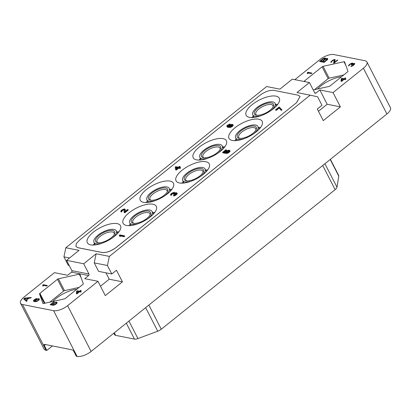 <?xml version="1.0" encoding="UTF-8"?>
<svg xmlns="http://www.w3.org/2000/svg" width="411" height="411" viewBox="0 0 411 411"><rect width="100%" height="100%" fill="white"/><g stroke="black" fill="none" stroke-linecap="round" stroke-linejoin="round"><path stroke-width="0.62" d="M314.713 92.84L315.936 93.086A1.094 0.894 -78.8 0 1 314.698 92.819L309.421 82.549L292.329 79.153L279.876 89.151L266.667 86.526L65.837 247.751L79.046 250.376L66.592 260.374L71.868 270.644A1.094 0.894 101.2 0 1 71.55 272.159L67.656 275.283L54.447 272.657L24.09 297.03A10.969 4.418 -27.2 0 0 20.55 303.277A10.969 4.418 -27.2 0 0 22.523 304.515L53.6 310.69A10.969 4.418 -27.2 0 0 67.599 305.676L91.119 351.431L386.91 113.97L363.396 68.216A10.969 4.418 -27.2 0 0 366.936 61.963A10.969 4.418 -27.2 0 0 364.963 60.73L333.881 54.555A10.969 4.418 -27.2 0 0 319.881 59.569L294.862 79.657M65.837 247.751L63.921 256.86L68.277 265.342L69.238 265.532M52.418 345.928L46.813 350.424L46.037 350.27A10.969 4.418 152.8 0 1 44.064 349.037L20.55 303.277M66.592 260.374L83.685 263.77L88.961 274.039A1.094 0.894 -78.8 0 1 88.642 275.555L84.748 278.679L97.957 281.304L67.599 305.676M58.419 278.807A1.094 0.442 152.8 0 0 57.432 279.29L39.908 293.356A1.094 0.442 152.8 0 0 39.543 293.963L42.903 303.405A1.094 0.442 152.8 0 0 42.908 303.426A1.094 0.442 152.8 0 0 43.525 303.529L64.409 298.9A1.094 0.442 152.8 0 0 65.39 298.422L82.919 284.35A1.094 0.442 152.8 0 0 83.284 283.749L79.924 274.307A1.094 0.442 152.8 0 0 79.914 274.281A1.094 0.442 152.8 0 0 79.302 274.183L58.419 278.807L64.496 290.639A1.094 0.442 -27.2 0 0 63.515 291.116L49.782 302.142M24.67 298.119L23.694 298.9L26.412 301.391L27.141 300.806L26.438 300.179L28.873 298.222L30.548 298.067L31.277 297.482L24.67 298.119L24.896 298.561M47.352 285.517L43.309 284.71L42.677 285.219L42.646 285.845L43.335 285.984L43.366 285.357L46.715 286.025L47.352 285.517M76.605 291.291L76.395 293.783L76.914 293.886L79.441 291.851L80.643 292.093L81.275 291.584L80.073 291.342L81.126 290.5L80.613 290.397L79.559 291.24L77.237 290.783L76.605 291.291L76.949 291.959L76.79 293.86M53.127 304.592L54.257 303.339L56.086 302.65L56.456 303.041L55.978 303.683L53.163 305.342L55.161 304.679L56.846 303.328L57.088 302.532L56.528 302.208L55.228 302.475L53.826 303.256L52.485 304.679L51.108 304.407L54.165 301.951L53.738 301.864L50.152 304.741L52.387 305.188L53.127 304.592M38.084 298.756L36.111 299.737L34.853 301.176L34.118 300.816L34.216 300.307L36.964 298.535L35.156 299.126L33.681 300.307L33.44 301.104L34.76 301.684L36.764 301.448L39.132 299.809L39.399 299.331L39.153 298.756L38.084 298.756L38.742 299.521L37.226 300.909L35.906 301.278L35.495 301.093L35.68 300.6L37.052 299.501L38.285 299.11M91.119 351.431A10.969 4.418 152.8 0 1 77.119 356.445L76.338 356.291L73.816 351.379A1.644 0.683 51.2 0 0 72.197 349.859L44.532 344.361A1.644 0.683 51.2 0 0 44.193 344.418A1.644 0.683 51.2 0 0 44.29 345.512L46.813 350.424M97.957 281.304L105.298 295.591L122.427 281.843L116.462 270.238L111.792 273.983L107.43 265.501L109.347 256.397L96.138 253.772L83.685 263.77M363.396 68.216L333.038 92.583L340.38 106.87L323.257 120.618L317.292 109.013L321.962 105.262L317.6 96.78L310.177 95.172L109.347 256.397M111.792 273.983L98.583 271.358L94.222 262.881L96.138 253.772M100.49 286.226L109.218 279.218L105.93 272.822M309.421 82.549L296.968 92.547L310.177 95.172M75.943 246.502L77.9 247.71L102.154 252.529C106.387 252.909 111.047 251.239 116.138 247.52L296.552 102.688L300.097 96.472M63.921 256.86L69.572 257.98M333.038 92.583L319.83 89.963L315.936 93.086M313.223 89.947L329.067 86.433A1.094 0.442 152.8 0 0 330.048 85.956L347.578 71.884A1.094 0.442 152.8 0 0 347.942 71.283L344.582 61.84A1.094 0.442 152.8 0 1 344.582 61.84A1.094 0.442 152.8 0 0 343.961 61.717L323.077 66.341L329.154 78.172A1.094 0.442 -27.2 0 0 328.173 78.65L314.441 89.675M304.202 81.496L304.202 81.496A1.094 0.442 152.8 0 1 304.566 80.89L322.09 66.823A1.094 0.442 152.8 0 1 323.077 66.341M325.543 58.865L325.656 58.28L325.08 58.043L323.118 58.629L319.491 61.439L324.156 62.364L327.582 59.513L327.737 58.691L327.069 58.439L325.543 58.865L325.707 59.189M311.949 73.096L307.911 72.295L307.279 72.798L307.248 73.43L307.937 73.564L307.962 72.937L311.317 73.605L311.949 73.096M354.785 63.797L353.794 63.392L352.628 63.9L352.746 63.289L351.883 63.119L349.699 64.265L348.513 65.827L348.749 65.976L349.818 64.604L351.338 63.643L352.114 63.797L351.189 64.881L351.533 64.948L353.717 63.797L354.128 63.982L353.963 64.373L350.794 66.49L351.626 66.335L353.213 65.493L354.785 63.797M333.593 63.073L334.025 63.155L337.816 60.109L337.39 60.027L334.436 62.395L335.135 59.682L334.277 59.513L332.196 60.576L330.793 62.302L331.559 62.035L331.656 61.527L333.136 60.34L334.261 60.037L333.593 63.073M341.264 78.825L341.053 81.316L341.572 81.419L344.099 79.385L345.302 79.626L345.934 79.118L344.731 78.876L345.785 78.033L345.271 77.931L344.218 78.778L341.895 78.316L341.264 78.825L341.608 79.493L341.449 81.393M366.936 61.963L390.45 107.723A10.969 4.418 152.8 0 1 386.91 113.97M52.855 301.458A20.016 8.061 152.8 0 1 76.872 289.21M79.128 287.397L64.496 290.639M317.518 88.997A20.016 8.061 152.8 0 1 341.531 76.744M343.786 74.93L329.154 78.172M330.398 159.34L338.679 175.461A5.482 2.209 152.8 0 1 338.767 176.119L336.989 187.19A5.482 2.209 152.8 0 1 335.135 189.651L161.271 329.226A5.482 2.209 152.8 0 1 157.747 331.204L137.947 338.566A5.482 2.209 152.8 0 1 134.469 339.096L115.64 335.355A5.482 2.209 152.8 0 1 114.654 334.739L113.852 333.177M118.229 232.749A17.961 7.234 -27.2 0 0 117.32 232.816M94.977 244.298A17.961 7.234 -27.2 0 0 94.391 245.002M119 231.773A18.644 7.511 -27.2 0 0 116.858 231.922M94.52 243.404A18.644 7.511 -27.2 0 0 93.148 245.059M117.156 223.61A18.644 7.511 152.8 0 1 120.505 225.706A18.644 7.511 152.8 0 1 111.124 238.745A18.644 7.511 152.8 0 1 90.692 244.853A18.644 7.511 152.8 0 1 87.343 242.752A18.644 7.511 152.8 0 1 96.724 229.718A18.644 7.511 152.8 0 1 117.156 223.61M296.526 102.642L300.087 96.451L298.093 95.167L273.839 90.348C269.606 89.968 264.946 91.638 259.855 95.357L79.441 240.188L76.271 243.677L75.932 246.482L77.874 247.669L102.128 252.488C106.362 252.868 111.027 251.198 116.113 247.479L296.552 102.688M152.949 204.216A18.644 7.511 152.8 0 1 156.298 206.312A18.644 7.511 152.8 0 1 146.912 219.351A18.644 7.511 152.8 0 1 126.48 225.459A18.644 7.511 152.8 0 1 123.13 223.358A18.644 7.511 152.8 0 1 132.517 210.324A18.644 7.511 152.8 0 1 152.949 204.216M170.087 181.112A18.644 7.511 152.8 0 1 173.437 183.214A18.644 7.511 152.8 0 1 164.056 196.253A18.644 7.511 152.8 0 1 143.624 202.361A18.644 7.511 152.8 0 1 140.274 200.26A18.644 7.511 152.8 0 1 149.655 187.226A18.644 7.511 152.8 0 1 170.087 181.112M205.88 161.718A18.644 7.511 152.8 0 1 209.23 163.819A18.644 7.511 152.8 0 1 199.844 176.858A18.644 7.511 152.8 0 1 179.412 182.967A18.644 7.511 152.8 0 1 176.062 180.866A18.644 7.511 152.8 0 1 185.448 167.832A18.644 7.511 152.8 0 1 205.88 161.718M223.019 138.62A18.644 7.511 152.8 0 1 226.369 140.721A18.644 7.511 152.8 0 1 216.987 153.76A18.644 7.511 152.8 0 1 196.556 159.869A18.644 7.511 152.8 0 1 193.206 157.767A18.644 7.511 152.8 0 1 202.587 144.729A18.644 7.511 152.8 0 1 223.019 138.62M258.812 119.226A18.644 7.511 152.8 0 1 262.161 121.327A18.644 7.511 152.8 0 1 252.775 134.366A18.644 7.511 152.8 0 1 232.343 140.475A18.644 7.511 152.8 0 1 228.994 138.373A18.644 7.511 152.8 0 1 238.38 125.334A18.644 7.511 152.8 0 1 258.812 119.226M275.951 96.128A18.644 7.511 152.8 0 1 279.3 98.229A18.644 7.511 152.8 0 1 269.919 111.263A18.644 7.511 152.8 0 1 249.487 117.376A18.644 7.511 152.8 0 1 246.138 115.275A18.644 7.511 152.8 0 1 255.519 102.236A18.644 7.511 152.8 0 1 275.951 96.128M119.37 235.965L120.372 236.525L120.259 235.919L124.127 236.685L124.713 236.217L124.507 235.816L119.842 234.892L119.262 235.359L119.37 235.965L120.166 236.125L120.053 235.513L123.922 236.284L124.507 235.816M275.524 109.912L276.228 110.41L279.146 108.067L281.365 110.456L281.951 109.989L279.526 107.194L279.028 107.096L275.524 109.912L276.022 110.009L278.941 107.667L281.16 110.056L281.746 109.588M227.658 126.285L228.495 125.386L230.355 124.487L229.754 124.107L227.309 125.273L226.728 126.136L227.134 126.701L229.908 127.061L232.456 125.812L233.032 124.949L232.128 124.286L230.068 124.846L228.418 126.567L227.524 126.192L227.704 125.453L230.15 124.086M226.836 126.449L227.941 127.323L230.807 127.307L233.047 125.802L232.924 124.636M125.103 211.495L125.288 209.728L124.482 208.916L121.928 209.872L120.957 210.751L120.777 211.49L121.281 212.05L122.535 210.447L124.281 209.821M124.286 209.795L124.05 212.338L124.754 212.841L128.258 210.026L127.554 209.528L124.831 211.711L124.98 209.112M173.231 195.605L173.832 195.99L175.893 195.133L177.151 193.822L176.935 192.929L175.846 192.713L174.67 193.16L174.66 192.574L173.663 192.379L171.51 193.411L170.544 194.485L170.853 195.035L171.716 193.745L173.18 192.867L174.074 193.042L173.303 194.059L173.699 194.141L175.261 193.18L176.252 193.185L175.872 194.084L173.627 195.585L176.463 194.105L176.935 192.929M174.896 193.047L174.66 192.574M170.55 194.876L171.058 195.436L172.312 193.833L174.079 193.211M173.303 194.059L173.904 194.542L174.978 193.781L176.319 193.56M175.497 169.548L176.298 170.072L178.631 168.197L180.023 168.469L180.604 168.001L180.398 167.601L179.011 167.323L179.982 166.542L179.386 166.424L178.415 167.205L175.738 166.676L175.153 167.143L175.497 169.548L176.093 169.666L178.425 167.796L179.818 168.068L180.398 167.601M179.576 167.436L180.188 166.943L179.982 166.542M224.144 152.224L226.605 150.246L225.901 149.748L222.592 152.404L222.803 152.805L225.382 153.318L227.514 151.305L229.153 151.078M229.091 151.032L228.886 150.632L229.189 150.986L228.804 151.592L226.651 152.625L226.065 153.092L226.271 153.493L228.336 152.928L230.083 151.233L229.472 150.262L228.382 150.241L226.322 151.099L225.166 152.424L223.579 152.111L226.399 149.845M154.793 212.379A18.644 7.511 -27.2 0 0 152.645 212.528M130.308 224.01A18.644 7.511 -27.2 0 0 128.941 225.665M154.022 213.355A17.961 7.234 -27.2 0 0 153.108 213.422M130.77 224.904A17.961 7.234 -27.2 0 0 130.179 225.608M171.932 189.281A18.644 7.511 -27.2 0 0 169.789 189.43M147.451 200.907A18.644 7.511 -27.2 0 0 146.08 202.566M171.161 190.257A17.961 7.234 -27.2 0 0 170.252 190.324M147.909 201.806A17.961 7.234 -27.2 0 0 147.323 202.51M207.725 169.887A18.644 7.511 -27.2 0 0 205.577 170.036M183.239 181.518A18.644 7.511 -27.2 0 0 181.873 183.172M206.954 170.863A17.961 7.234 -27.2 0 0 206.039 170.93M183.702 182.412A17.961 7.234 -27.2 0 0 183.111 183.116M224.863 146.789A18.644 7.511 -27.2 0 0 222.721 146.938M200.383 158.415A18.644 7.511 -27.2 0 0 199.011 160.074M224.093 147.765A17.961 7.234 -27.2 0 0 223.183 147.832M200.84 159.314A17.961 7.234 -27.2 0 0 200.255 160.013M260.656 127.395A18.644 7.511 -27.2 0 0 258.509 127.544M236.171 139.021A18.644 7.511 -27.2 0 0 234.804 140.68M259.886 128.371A17.961 7.234 -27.2 0 0 258.971 128.438M236.633 139.92A17.961 7.234 -27.2 0 0 236.042 140.619M277.795 104.291A18.644 7.511 -27.2 0 0 275.653 104.445M253.315 115.923A18.644 7.511 -27.2 0 0 251.943 117.577M277.024 105.267A17.961 7.234 -27.2 0 0 276.115 105.339M253.772 116.816A17.961 7.234 -27.2 0 0 253.186 117.52M124.127 236.685L123.922 236.284M120.259 235.919L120.053 235.513M120.372 236.525L120.166 236.125M281.365 110.456L281.16 110.056M279.146 108.067L278.941 107.667M276.228 110.41L276.022 110.009M233.237 125.35L233.032 124.949M233.047 125.802L232.842 125.401M232.662 126.213L232.456 125.812M232.174 126.603L231.968 126.203M231.588 126.973L231.383 126.573M230.807 127.307L230.597 126.901M230.119 127.461L229.908 127.061M229.425 127.518L229.22 127.117M228.634 127.456L228.429 127.056M227.941 127.323L227.735 126.917M227.345 127.107L227.134 126.701M229.867 124.877L229.662 124.476M229.379 124.975L229.168 124.574M228.886 125.17L228.68 124.769M228.495 125.386L228.29 124.985M227.91 125.853L227.704 125.453M227.72 126.105L227.514 125.704M231.347 124.713L232.241 124.893L232.251 125.381L230.001 126.686L229.107 126.511L229.389 125.787L231.347 124.713L231.948 125.098L231.742 124.692M231.948 125.098L232.313 125.201M229.333 126.65L230.278 125.643L231.552 125.114M232.246 125.155L232.04 124.754M229.261 126.614L229.107 126.316M229.405 126.444L229.199 126.038M229.6 126.187L229.389 125.787M230.278 125.643L230.073 125.242M230.669 125.427L230.463 125.026M231.162 125.232L230.956 124.831M122.144 210.761L121.939 210.36L122.329 210.047L124.096 209.425M122.535 210.447L122.329 210.047M121.759 211.172L121.553 210.771L121.939 210.36M121.666 211.444L121.553 210.771M121.769 211.66L121.461 211.043M121.281 212.05L121.075 211.65L121.564 211.259M120.777 211.49L121.075 211.65M125.288 209.728L125.083 209.327M124.754 212.841L124.548 212.436L128.052 209.625M124.05 212.338L124.548 212.436M124.101 209.785L123.896 209.384M123.613 209.882L123.403 209.482M123.12 210.078L122.915 209.677M177.244 193.545L177.038 193.144M177.151 193.822L176.946 193.422M176.961 194.172L176.756 193.771M176.673 194.506L176.463 194.105M175.893 195.133L175.687 194.727M175.405 195.425L175.199 195.02M174.819 195.698L174.613 195.292M174.326 195.893L174.12 195.487M173.832 195.99L173.627 195.585M176.062 193.509L175.851 193.103M175.466 193.586L175.261 193.18M174.978 193.781L174.773 193.376M174.295 194.228L174.089 193.828M173.904 194.542L173.699 194.141M174.079 193.206L173.874 192.81M173.879 193.17L173.673 192.769M173.385 193.268L173.18 192.867M172.897 193.463L172.692 193.062M172.312 193.833L172.106 193.432M171.921 194.146L171.716 193.745M171.536 194.557L171.33 194.156M171.444 194.829L171.233 194.429M171.546 195.045L171.336 194.644M171.058 195.436L170.853 195.035M174.891 193.047L174.762 192.79M180.023 168.469L179.818 168.068M178.631 168.197L178.425 167.796M176.298 170.072L176.093 169.666M176.175 169.003L175.949 167.303L177.829 167.673L176.175 169.003M176.314 168.895L175.949 167.303M176.155 167.703L177.47 167.965M226.06 152.769L225.947 151.998L226.821 151.197L228.886 150.632M226.153 152.399L225.947 151.998M225.382 153.318L225.171 152.913L225.855 152.368M222.592 152.404L225.171 152.913M230.083 151.233L229.77 150.513M229.893 151.68L229.877 150.827M229.508 152.091L229.302 151.69L229.687 151.279M228.922 152.558L228.716 152.157L229.302 151.69M228.336 152.928L228.131 152.527L228.716 152.157M227.55 153.262L227.345 152.861L228.131 152.527M226.862 153.416L226.656 153.015L227.345 152.861M226.065 153.092L226.656 153.015M228.891 150.996L228.686 150.59M228.495 151.012L228.29 150.611M228.007 151.109L227.797 150.709M227.514 151.305L227.309 150.904M227.026 151.597L226.821 151.197M226.44 152.065L226.235 151.664M276.428 105.951L275.098 103.361A12.556 5.06 152.8 0 0 272.837 101.943A12.556 5.06 -27.2 0 0 259.079 106.059A12.556 5.06 -27.2 0 0 252.76 114.839A12.556 5.06 -27.2 0 0 255.015 116.256A12.556 5.06 152.8 0 0 260.949 115.707M275.098 103.361A12.556 5.06 152.8 0 1 271.029 110.523M271.517 103.007A10.691 4.31 152.8 0 1 273.336 106.398A10.691 4.31 152.8 0 1 265.963 112.897A10.691 4.31 152.8 0 1 256.336 115.193A10.691 4.31 152.8 0 1 256.253 115.178A10.691 4.31 152.8 0 1 257.918 107.852A10.691 4.31 152.8 0 1 271.517 103.007M256.937 115.28A9.597 3.869 152.8 0 1 255.853 114.381A9.597 3.869 152.8 0 1 260.682 107.672A9.597 3.869 152.8 0 1 271.198 104.528A9.597 3.869 152.8 0 1 272.919 105.606A9.597 3.869 152.8 0 1 273.017 107.014M259.284 129.049L257.954 126.46A12.556 5.06 152.8 0 0 255.699 125.047A12.556 5.06 -27.2 0 0 241.935 129.157A12.556 5.06 -27.2 0 0 235.616 137.942A12.556 5.06 -27.2 0 0 237.871 139.355A12.556 5.06 152.8 0 0 243.81 138.805M257.954 126.46A12.556 5.06 152.8 0 1 253.89 133.626M254.373 126.105A10.691 4.31 152.8 0 1 256.192 129.496A10.691 4.31 152.8 0 1 248.819 135.995A10.691 4.31 152.8 0 1 239.197 138.291A10.691 4.31 152.8 0 1 239.11 138.276A10.691 4.31 152.8 0 1 240.779 130.955A10.691 4.31 152.8 0 1 254.373 126.105M239.798 138.379A9.597 3.869 152.8 0 1 238.709 137.48A9.597 3.869 152.8 0 1 243.538 130.77A9.597 3.869 152.8 0 1 254.055 127.626A9.597 3.869 152.8 0 1 255.781 128.705A9.597 3.869 152.8 0 1 255.878 130.112M223.497 148.443L222.166 145.854A12.556 5.06 152.8 0 0 219.906 144.441A12.556 5.06 -27.2 0 0 206.147 148.551A12.556 5.06 -27.2 0 0 199.828 157.336A12.556 5.06 -27.2 0 0 202.084 158.749A12.556 5.06 152.8 0 0 208.017 158.199M222.166 145.854A12.556 5.06 152.8 0 1 218.097 153.02M218.585 145.499A10.691 4.31 152.8 0 1 220.404 148.89A10.691 4.31 152.8 0 1 213.032 155.389A10.691 4.31 152.8 0 1 203.404 157.685A10.691 4.31 152.8 0 1 203.322 157.67A10.691 4.31 152.8 0 1 204.986 150.349A10.691 4.31 152.8 0 1 218.585 145.499M204.005 157.773A9.597 3.869 152.8 0 1 202.921 156.874A9.597 3.869 152.8 0 1 207.75 150.164A9.597 3.869 152.8 0 1 218.267 147.02A9.597 3.869 152.8 0 1 219.988 148.099A9.597 3.869 152.8 0 1 220.085 149.506M206.353 171.541L205.022 168.952A12.556 5.06 152.8 0 0 202.767 167.539A12.556 5.06 -27.2 0 0 189.003 171.654A12.556 5.06 -27.2 0 0 182.684 180.434A12.556 5.06 -27.2 0 0 184.94 181.847A12.556 5.06 152.8 0 0 190.879 181.297M205.022 168.952A12.556 5.06 152.8 0 1 200.958 176.119M201.441 168.602A10.691 4.31 152.8 0 1 203.26 171.988A10.691 4.31 152.8 0 1 195.888 178.492A10.691 4.31 152.8 0 1 186.265 180.783A10.691 4.31 152.8 0 1 186.178 180.768A10.691 4.31 152.8 0 1 187.848 173.447A10.691 4.31 152.8 0 1 201.441 168.602M186.866 180.871A9.597 3.869 152.8 0 1 185.777 179.972A9.597 3.869 152.8 0 1 190.606 173.262A9.597 3.869 152.8 0 1 201.123 170.118A9.597 3.869 152.8 0 1 202.849 171.197A9.597 3.869 152.8 0 1 202.947 172.605M170.565 190.935L169.234 188.346A12.556 5.06 152.8 0 0 166.974 186.933A12.556 5.06 -27.2 0 0 153.216 191.048A12.556 5.06 -27.2 0 0 146.897 199.828A12.556 5.06 -27.2 0 0 149.152 201.241A12.556 5.06 152.8 0 0 155.086 200.691M169.234 188.346A12.556 5.06 152.8 0 1 165.165 195.513M165.654 187.991A10.691 4.31 152.8 0 1 167.472 191.382A10.691 4.31 152.8 0 1 160.1 197.886A10.691 4.31 152.8 0 1 150.472 200.178A10.691 4.31 152.8 0 1 150.39 200.162A10.691 4.31 152.8 0 1 152.055 192.841A10.691 4.31 152.8 0 1 165.654 187.991M151.073 200.265A9.597 3.869 152.8 0 1 149.989 199.366A9.597 3.869 152.8 0 1 154.819 192.656A9.597 3.869 152.8 0 1 165.335 189.512A9.597 3.869 152.8 0 1 167.056 190.591A9.597 3.869 152.8 0 1 167.154 191.999M153.421 214.033L152.091 211.444A12.556 5.06 152.8 0 0 149.835 210.031A12.556 5.06 -27.2 0 0 136.072 214.146A12.556 5.06 -27.2 0 0 129.753 222.926A12.556 5.06 -27.2 0 0 132.008 224.339A12.556 5.06 152.8 0 0 137.947 223.79M152.091 211.444A12.556 5.06 152.8 0 1 148.027 218.611M148.51 211.095A10.691 4.31 152.8 0 1 150.328 214.485A10.691 4.31 152.8 0 1 142.956 220.984A10.691 4.31 152.8 0 1 133.334 223.281A10.691 4.31 152.8 0 1 133.246 223.26A10.691 4.31 152.8 0 1 134.916 215.939A10.691 4.31 152.8 0 1 148.51 211.095M133.935 223.363A9.597 3.869 152.8 0 1 132.845 222.464A9.597 3.869 152.8 0 1 137.675 215.754A9.597 3.869 152.8 0 1 148.191 212.61A9.597 3.869 152.8 0 1 149.917 213.694A9.597 3.869 152.8 0 1 150.015 215.102M117.633 233.427L116.303 230.838A12.556 5.06 152.8 0 0 114.042 229.425A12.556 5.06 -27.2 0 0 100.284 233.54A12.556 5.06 -27.2 0 0 93.965 242.32A12.556 5.06 -27.2 0 0 96.22 243.733A12.556 5.06 152.8 0 0 102.154 243.184M116.303 230.838A12.556 5.06 152.8 0 1 112.234 238.005M112.722 230.489A10.691 4.31 152.8 0 1 114.541 233.88A10.691 4.31 152.8 0 1 107.168 240.378A10.691 4.31 152.8 0 1 97.541 242.675A10.691 4.31 152.8 0 1 97.458 242.654A10.691 4.31 152.8 0 1 99.123 235.333A10.691 4.31 152.8 0 1 112.722 230.489M98.142 242.757A9.597 3.869 152.8 0 1 97.058 241.858A9.597 3.869 152.8 0 1 101.887 235.149A9.597 3.869 152.8 0 1 112.403 232.004A9.597 3.869 152.8 0 1 114.124 233.088A9.597 3.869 152.8 0 1 114.222 234.496M340.38 106.87L327.171 104.245L319.83 89.963M318.443 111.253L327.171 104.245M325.887 58.691L326.082 59.076M326.647 58.475L326.832 59.189M327.069 58.439L327.413 59.107L326.992 59.148M327.562 58.537L327.757 58.917M327.726 59.169L327.413 59.107M322.409 59.097L322.625 59.518M320.945 61.218L320.436 61.629M323.118 58.629L323.313 59.009M323.904 58.295L324.099 58.681M324.664 58.079L324.788 58.814M325.08 58.043L325.425 58.711L325.009 58.752M325.481 58.121L325.676 58.501M322.928 61.614L322.548 61.917L321.161 61.64L320.816 60.972L323.128 59.117L324.649 58.691L324.515 59.395L322.203 61.249L320.816 60.972M324.284 62.261L323.144 62.035L322.799 61.367L325.574 59.235L326.735 59.102L326.601 59.806L324.289 61.66L322.799 61.367M324.829 58.845L325.152 59.487M324.782 59.081L325.034 59.574M324.515 59.395L324.731 59.816M322.203 61.249L322.548 61.917M326.909 59.261L327.223 59.872M326.863 59.492L327.115 59.98M326.601 59.806L326.817 60.227M324.289 61.66L324.505 62.082M311.348 73.579L308.219 72.988M307.911 72.295L308.255 72.963M307.279 72.798L307.618 73.502M307.952 73.204L307.623 73.471M351.323 66.068L351.477 66.376M351.6 66.017L351.739 66.289M352.89 65.323L353.039 65.606M353.522 64.815L353.681 65.118M353.963 64.373L354.143 64.722M354.087 64.188L354.287 64.573M354.128 63.982L354.38 64.476M352.073 63.998L352.273 64.393M352.114 63.797L352.381 64.322M348.59 65.416L348.841 65.904M348.841 65.046L349.15 65.657M349.489 64.435L349.658 64.763M349.699 64.265L349.859 64.573M350.526 63.69L350.675 63.977M351.117 63.386L351.266 63.674M351.883 63.119L352.124 63.823M352.335 63.099L352.679 63.772L352.227 63.787M352.504 63.135L352.751 63.607M353.326 63.51L353.496 63.839M353.794 63.392L354.035 63.859M354.246 63.376L354.59 64.044L354.164 64.059M354.59 63.443L354.78 63.818M334.277 59.513L334.739 60.946L334.128 63.073M330.876 61.897L331.122 62.385M331.122 61.527L331.436 62.133M331.775 60.915L331.944 61.244M332.196 60.576L332.355 60.885M332.915 60.088L333.069 60.386M333.511 59.78L333.675 60.109M334.724 59.497L335.068 60.165L334.616 60.181M334.893 59.528L335.145 60.016M334.436 62.395L334.595 62.698M337.39 60.027L337.544 60.33M341.895 78.316L342.209 79.01M341.926 79.236L341.608 79.493M344.218 78.778L344.562 79.446L342.24 78.984M345.271 77.931L345.461 78.296M344.891 79.184L344.562 79.446M344.731 78.876L345.338 79.6M341.793 80.72L341.952 78.958L343.586 79.282L341.793 80.72L341.978 81.09M343.586 79.282L343.771 79.652M107.43 265.501L94.222 262.881M122.427 281.843L109.218 279.218M24.778 298.977L24.249 299.403M26.438 300.179L26.926 300.975M26.638 300.564L24.578 298.592L28.354 298.242L28.498 298.525M28.354 298.242L26.165 299.999L24.578 298.592M26.165 299.999L26.51 300.672M46.751 285.999L43.623 285.409M43.309 284.71L43.653 285.383M42.677 285.219L43.021 285.922M43.35 285.624L43.021 285.892M77.237 290.783L77.551 291.476M77.268 291.702L76.949 291.959M79.559 291.24L79.904 291.913L77.581 291.45M80.613 290.397L80.803 290.762M80.232 291.651L79.904 291.913M80.073 291.342L80.679 292.067M77.134 293.187L77.294 291.425L78.927 291.748L77.134 293.187L77.319 293.552M78.927 291.748L79.112 292.113M53.738 301.864L53.892 302.172M51.108 304.407L51.411 304.993M52.485 304.679L52.644 304.983M52.752 304.202L53.004 304.69M53.194 303.765L53.373 304.114M53.826 303.256L53.985 303.559M54.442 302.85L54.586 303.133M55.228 302.475L55.377 302.768M55.886 302.291L56.071 302.65M56.528 302.208L56.872 302.876L56.466 302.933M56.872 302.275L57.108 302.737M53.795 304.834L53.969 305.168M54.35 304.731L54.488 305.003M54.838 304.51L54.971 304.772M55.346 304.191L55.485 304.469M55.978 303.683L56.132 303.986M56.312 303.328L56.492 303.683M56.456 303.041L56.687 303.488M56.41 302.82L56.733 303.446M37.509 298.956L37.653 299.239M38.726 298.674L39.071 299.342L38.737 299.383M39.153 298.756L39.389 299.218M39.364 299.398L39.071 299.342M33.414 300.785L33.723 301.386M33.681 300.307L34.026 300.98L33.779 301.412M34.123 299.871L34.298 300.21M34.545 299.532L34.704 299.835M35.156 299.126L35.3 299.403M35.942 298.751L36.091 299.044M34.118 300.816L34.462 301.489L34.272 300.955M34.683 301.14L34.966 301.695M34.853 301.176L35.125 301.7M35.146 300.6L35.49 301.268L35.269 301.71M35.587 300.158L35.762 300.503M36.111 299.737L36.271 300.04M36.723 299.331L36.867 299.609M38.696 299.3L39.014 299.922M38.742 299.521L38.973 299.968M38.598 299.809L38.778 300.158M38.367 300.076L38.521 300.384M37.627 300.672L37.766 300.934M37.226 300.909L37.36 301.165M36.738 301.129L36.877 301.397M36.271 301.242L36.425 301.546M35.906 301.278L36.091 301.638M35.649 301.227L35.875 301.664M35.495 301.093L35.798 301.674M46.037 350.27L22.523 304.515M71.55 272.159L88.642 275.555M53.6 310.69L77.119 356.445M71.868 270.644L88.961 274.039M45.493 344.552L44.29 345.512M79.302 274.183L81.178 277.831M57.432 279.29L63.515 291.116M39.908 293.356L44.969 303.21M39.543 293.963L44.362 303.344M343.961 61.717L345.836 65.364M322.09 66.823L328.173 78.65M304.566 80.89L304.962 81.661M157.747 331.204L145.643 307.659M161.271 329.226L148.859 305.075M335.135 189.651L322.722 165.499M336.989 187.19L324.931 163.727M338.767 176.119L330.218 159.483M115.64 335.355L114.325 332.797M134.469 339.096L126.295 323.19M137.947 338.566L128.946 321.063M254.09 117.428L252.76 114.839M236.947 140.526L235.616 137.942M201.159 159.92L199.828 157.336M184.015 183.023L182.684 180.434M148.227 202.418L146.897 199.828M131.083 225.516L129.753 222.926M95.295 244.91L93.965 242.32"/></g></svg>
